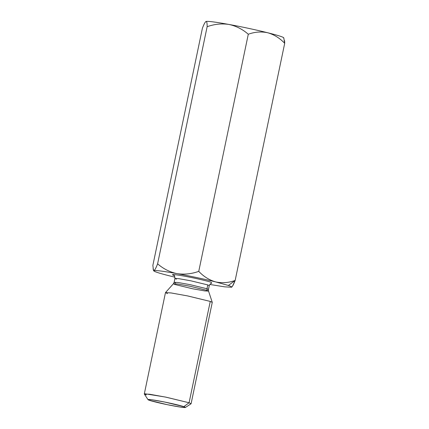 <?xml version="1.0" encoding="UTF-8"?>
<svg xmlns="http://www.w3.org/2000/svg" width="429" height="429" viewBox="0 0 429 429"><rect width="100%" height="100%" fill="white"/><g stroke="black" fill="none" stroke-linecap="round" stroke-linejoin="round"><path stroke-width="0.64" d="M206.027 21.45L206.027 21.45C205.148 21.949 203.941 24.212 202.402 28.244C203.941 24.212 205.148 21.949 206.027 21.45C206.821 21.429 207.191 23.177 207.143 26.705C207.191 23.177 206.821 21.429 206.027 21.45C208.103 21.059 215.749 22.061 228.973 24.448C221.67 23.359 214.393 24.11 207.143 26.705L157.604 263.83L207.143 26.705C214.393 24.11 221.67 23.359 228.973 24.448C236.202 26.024 242.642 29.29 248.289 34.24C242.642 29.29 236.202 26.024 228.973 24.448C215.749 22.061 208.103 21.059 206.027 21.45L205.899 21.509M153.051 268.999L153.973 270.619C154.869 270.098 156.081 267.835 157.604 263.83C163.277 268.79 169.712 272.05 176.92 273.622C184.25 274.71 191.527 273.959 198.75 271.369C203.705 276.582 209.352 280.105 215.696 281.928L228.384 285.457L235.156 280.443C228.705 282.797 222.217 283.29 215.696 281.928C222.217 283.29 228.705 282.797 235.156 280.443L284.695 43.318C279.815 38.143 274.169 34.62 267.75 32.76C261.309 31.392 254.821 31.885 248.289 34.24L198.75 271.369L248.289 34.24C254.821 31.885 261.309 31.392 267.75 32.76C274.169 34.62 279.815 38.143 284.695 43.318L235.156 280.443L232.405 286.358M152.863 265.369L202.402 28.244L152.863 265.369L153.453 270.388L153.797 270.908L153.973 270.619C152.949 271.235 158.226 273.005 169.804 275.927L174.946 277.177L169.804 275.927C158.226 273.005 152.949 271.235 153.973 270.619L153.453 270.388M284.615 40.717L284.695 43.318L283.762 37.779M231.698 287.151L231.526 287.237C232.405 286.738 233.617 284.47 235.156 280.443L228.384 285.457C231.177 286.4 232.223 286.99 231.526 287.237L224.683 286.84L209.77 284.454L224.683 286.84L231.526 287.237C232.223 286.99 231.177 286.4 228.384 285.457L215.696 281.928C209.352 280.105 203.705 276.582 198.75 271.369C191.527 273.959 184.25 274.71 176.92 273.622C163.696 271.23 156.049 270.232 153.973 270.619C156.049 270.232 163.696 271.23 176.92 273.622C188.76 275.767 205.309 279.311 215.696 281.928C205.309 279.311 188.76 275.767 176.92 273.622C169.712 272.05 163.277 268.79 157.604 263.83C156.081 267.835 154.869 270.098 153.973 270.619M174.222 275.536C171.069 274.592 170.919 273.691 184.518 276.169C198.348 278.721 209.62 281.655 211.282 282.325L211.508 283.269L211.282 282.325C209.62 281.655 198.348 278.721 184.518 276.169C170.919 273.691 171.069 274.592 174.222 275.536M185.398 407.475L191.044 403.791L189.082 402.761L183.827 406.649C182.293 406.027 171.89 403.319 159.127 400.965C146.568 398.68 146.707 399.512 149.619 400.38C151.153 401.002 161.556 403.71 174.324 406.065C186.878 408.349 186.738 407.518 183.827 406.649L185.398 407.475L180.4 407.083L167.24 404.676L149.619 400.38L148.026 399.667L151.743 399.764L164.822 402.07L183.827 406.649L189.082 402.761L191.093 403.732L212.264 302.391L210.253 301.421L187.376 295.876L170.94 292.921L165.476 292.616L144.305 393.956L149.775 394.262L166.211 397.216L189.082 402.761L210.253 301.421L189.082 402.761L165.326 397.034L145.168 393.795L144.326 394.031L148.026 399.667M146.321 394.927L144.305 393.956M208.542 291.076L207.035 290.379L190.224 286.293L177.863 284.046L173.413 283.741L177.863 284.046L190.224 286.293L207.035 290.379L208.542 291.076L204.789 290.926L192.471 288.738L174.914 284.497L173.413 283.741L165.497 292.578L171.423 292.991L187.875 295.978L210.253 301.421L212.258 302.348L208.542 291.076L208.456 289.462L206.976 288.755L208.456 289.462L209.255 285.628L207.781 284.915L191.007 280.85L178.952 278.684L174.946 278.459L178.952 278.684L191.007 280.85L207.781 284.915L206.976 288.755L207.781 284.915L209.255 285.628C211.084 282.266 211.642 283.596 211.749 283.231M167.487 293.586L165.497 292.578M175.622 283.006L174.142 282.298L178.153 282.523L190.203 284.684L206.976 288.755L190.203 284.684L178.153 282.523L174.142 282.298L174.946 278.459C174.614 274.646 173.573 275.643 173.616 275.262L174.582 275.627M176.421 279.172L174.946 278.459M206.976 288.755L207.035 290.379L206.976 288.755M283.58 38.063C284.604 37.452 279.327 35.682 267.75 32.76C257.362 30.143 240.814 26.593 228.973 24.448C240.814 26.593 257.362 30.143 267.75 32.76C279.327 35.682 284.604 37.452 283.58 38.063M174.142 282.298L173.413 283.741"/></g></svg>
